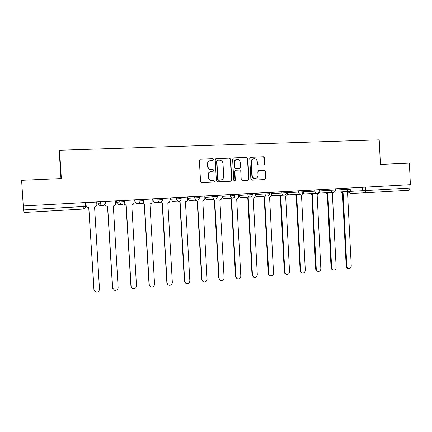 <?xml version="1.0" encoding="UTF-8"?>
<svg xmlns="http://www.w3.org/2000/svg" width="432" height="432" viewBox="0 0 432 432"><rect width="100%" height="100%" fill="white"/><g stroke="black" fill="none" stroke-linecap="round" stroke-linejoin="round"><path stroke-width="0.65" d="M213.343 159.505L212.506 158.722L200.345 159.192L199.352 160.402L200.561 181.521L201.771 182.633L213.829 182.045L214.569 181.192L213.732 180.414L212.182 180.49C209.974 180.371 208.694 179.183 208.343 176.926L208.246 175.176C208.321 172.957 209.417 171.661 211.529 171.283L213.241 171.202L213.959 170.354L213.122 169.571L211.567 169.641C209.358 169.511 208.078 168.313 207.727 166.055L207.63 164.3C207.695 162.14 208.753 160.85 210.805 160.434L212.652 160.353L213.343 159.505M212.636 160.353L213.057 159.592L212.22 158.809L199.994 159.289M213.748 182.05L214.277 181.24L213.446 180.463L212.182 180.49M213.197 171.207L213.667 170.419L212.83 169.641L211.567 169.641M230.375 194.578L221.843 195.167L221.913 196.387L234.954 195.615L234.878 194.324L230.375 194.578L230.445 195.863C230.645 197.235 231.406 197.969 232.735 198.083C234.139 197.899 234.878 197.078 234.954 195.615M204.725 196.112L212.668 195.55L212.738 196.846L217.307 196.592L217.226 195.296L212.668 195.55M187.412 197.068L194.675 196.538L194.751 197.845L199.454 197.586M169.83 198.034L176.396 197.543L176.472 198.86L181.186 198.601M151.978 199.017L157.815 198.563L157.896 199.892L162.686 199.627M133.839 200.011L138.931 199.6L139.012 200.939L143.883 200.669C143.824 202.154 143.062 203.008 141.593 203.24L141.458 203.24C140.044 203.116 139.223 202.349 139.012 200.939L134.816 201.22C135.016 202.559 135.794 203.288 137.144 203.407L137.311 203.402M115.414 201.026L119.729 200.653L119.815 202.009L124.767 201.733C124.708 203.224 123.93 204.088 122.44 204.32L122.294 204.325C120.857 204.196 120.031 203.423 119.815 202.009L116.57 202.235C116.775 203.58 117.563 204.309 118.93 204.433L119.092 204.428M105.138 201.463L96.692 202.052M264.011 164.797L265.032 163.609L264.719 157.853L263.579 156.757L250.695 157.253L249.734 158.436L250.868 179.086L252.018 180.176L264.816 179.55L265.831 178.362L265.453 171.418L264.314 170.327L258.822 170.57L257.828 171.758L258.017 175.214C257.947 177.066 257.045 178.13 255.307 178.411C253.519 178.324 252.482 177.352 252.202 175.489L251.456 161.908C251.51 160.121 252.374 159.062 254.032 158.733C255.89 158.76 256.975 159.737 257.278 161.671L257.402 163.928L258.552 165.024L264.011 164.797M23.269 205.94L21.6 180.311L61.349 178.551L59.557 150.233L379.215 139.849L380.419 164.403L409.369 163.118L410.4 184.675L23.269 205.94L23.593 209.92L85.725 206.399L85.369 202.554M230.656 159.181L229.478 158.069L216.259 158.576L215.201 159.786L216.383 180.754L217.571 181.861L230.774 181.219L231.817 180.009L230.656 159.181L229.16 158.155L215.843 158.674M233.647 157.907L246.661 157.405L247.817 158.512L248.951 179.177L247.925 180.376L242.379 180.646L241.218 179.55L240.754 171.148L239.587 170.041L235.845 170.208L234.841 171.412L235.327 180.182L234.603 181.03L233.777 180.257L232.6 159.106L233.572 157.912L246.661 157.405M351.119 188.033L362.545 187.315L362.713 190.728L409.963 188.06C409.957 189.346 409.606 190.085 408.915 190.274L364.846 192.812C365.461 192.623 365.769 191.873 365.764 190.561L365.591 187.142L362.545 187.315M85.374 202.678L85.806 202.651M60.95 178.567L59.378 153.808L59.557 150.233M410.4 184.675L409.806 184.712L409.963 188.06M85.725 206.399C85.666 207.916 84.861 208.796 83.322 209.039L23.895 212.463L23.593 209.92M96.692 202.025L85.741 202.63L86.033 205.119C86.243 206.474 87.048 207.225 88.447 207.365L88.803 207.349L93.922 289.683L95.753 292.016C97.978 292.324 99.22 291.379 99.479 289.17L94.57 207.02C96.028 206.793 96.79 205.956 96.844 204.514L96.692 202.025M98.177 201.863L86.854 202.484L98.177 201.863M106.553 201.393L117.72 200.783L106.553 201.393M104.927 204.147C105.17 205.454 105.964 206.167 107.309 206.291L107.644 206.275L112.655 287.96L114.523 290.299C116.689 290.552 117.887 289.607 118.125 287.458L113.324 205.951C114.761 205.724 115.506 204.898 115.56 203.461L115.484 200.988L105.143 201.555M125.842 200.335L136.825 199.73L125.842 200.335M123.714 203.845L126.193 205.216L131.096 286.259C131.231 287.447 131.863 288.23 132.997 288.603C135.097 288.814 136.258 287.869 136.474 285.768L131.782 204.898C133.196 204.676 133.931 203.855 133.985 202.43L133.909 199.978L124.594 200.486M144.812 199.292L155.623 198.698L144.812 199.292M142.182 203.121L144.445 204.174L149.245 284.591C149.38 285.79 150.023 286.573 151.168 286.929C153.214 287.102 154.337 286.157 154.543 284.105L149.947 203.861C151.34 203.639 152.064 202.824 152.118 201.415L152.048 198.979L143.726 199.438M163.48 198.266L174.112 197.683L163.48 198.266M160.234 202.181L162.416 203.148L167.114 282.944C167.254 284.159 167.902 284.936 169.058 285.277C171.045 285.417 172.136 284.483 172.33 282.463L167.832 202.84C169.204 202.624 169.916 201.814 169.97 200.416L169.906 197.996L162.551 198.401M191.938 196.711L181.499 197.284L191.938 196.706M177.957 201.166L180.112 202.138L184.707 281.324C184.853 282.55 185.501 283.322 186.662 283.651C188.6 283.765 189.664 282.83 189.842 280.854L185.441 201.836C186.791 201.62 187.493 200.821 187.547 199.427L187.488 197.03L181.067 197.386M199.924 196.263L210.217 195.701L199.924 196.263M195.404 200.173L197.532 201.145L202.036 279.731C202.176 280.962 202.829 281.734 203.996 282.047C205.886 282.134 206.923 281.205 207.09 279.266L202.781 200.848C204.109 200.632 204.806 199.838 204.86 198.461L204.806 196.079L199.292 196.382M217.712 195.286L227.848 194.729L217.712 195.286M212.593 199.195L214.688 200.167L219.094 278.159C219.24 279.396 219.893 280.163 221.06 280.465C222.907 280.535 223.916 279.612 224.078 277.7L219.861 199.876C221.168 199.66 221.848 198.871 221.902 197.505L221.854 195.14L217.231 195.394M235.219 194.324L245.198 193.779L235.219 194.324M229.522 198.234L231.584 199.206L235.904 276.61C236.05 277.852 236.704 278.618 237.865 278.91C239.674 278.959 240.651 278.041 240.808 276.161L236.682 198.914C237.967 198.704 238.642 197.921 238.696 196.565L238.648 194.216L234.884 194.427M261.733 192.877L252.261 193.39L261.733 192.872M246.191 197.289L248.233 198.256L252.455 275.087C252.601 276.334 253.255 277.096 254.416 277.371C256.187 277.403 257.143 276.496 257.294 274.644L253.249 197.969C254.518 197.764 255.182 196.987 255.236 195.637L255.193 193.309L252.266 193.471M269.433 192.445L279.104 191.916L269.433 192.445M262.618 196.355L264.627 197.321L268.769 273.586C268.915 274.833 269.568 275.589 270.724 275.859C272.452 275.875 273.386 274.973 273.532 273.148L269.573 197.035C270.821 196.835 271.474 196.063 271.528 194.724L271.49 192.413L269.379 192.532M278.802 195.437L280.784 196.398L284.839 272.106C284.985 273.353 285.633 274.109 286.783 274.369C288.479 274.374 289.391 273.472 289.532 271.674L285.655 196.123C286.886 195.917 287.528 195.151 287.582 193.822L287.55 191.533L286.227 191.603M286.227 191.533L295.672 191.003L281.853 191.749L281.918 193.007L286.292 192.764L286.222 191.506M294.748 194.535L296.698 195.491L300.672 270.648C300.818 271.895 301.466 272.646 302.611 272.9C304.268 272.889 305.165 271.998 305.294 270.221L301.498 195.215C302.713 195.016 303.35 194.254 303.399 192.937L303.372 190.658L302.821 190.69M311.315 190.15L302.816 190.615L311.315 190.145M319.162 189.718L328.055 189.227L314.863 189.934L314.928 191.176L319.226 190.939L319.162 189.697M343.148 188.401L335.259 188.833L343.148 188.401M335.264 188.908L346.891 188.179L346.95 189.4L351.178 189.162L351.113 187.942L346.891 188.179M319.167 189.799L330.998 189.049L331.058 190.28L335.318 190.042L335.259 188.811L330.998 189.049M303.28 190.679L314.863 189.934M287.458 191.549L298.485 190.836L298.55 192.083L302.881 191.846L302.816 190.593L298.485 190.836M271.404 192.434L281.853 191.749M255.107 193.331L264.956 192.677L265.027 193.946L269.444 193.698L269.374 192.429L264.956 192.677M238.567 194.243L247.801 193.622L247.871 194.897L252.331 194.648L252.261 193.369L247.801 193.622M197.213 200.092L197.105 200.097C198.536 199.919 199.287 199.082 199.363 197.591L199.319 196.285L194.675 196.538M178.972 201.123L178.859 201.128C180.301 200.95 181.062 200.108 181.138 198.601L181.111 197.284L176.396 197.543M157.815 198.563L162.545 198.304M137.144 203.407L141.458 203.24C142.943 203.072 143.721 202.214 143.802 200.675L143.802 199.336L138.931 199.6M118.93 204.433L122.294 204.325C123.8 204.158 124.594 203.294 124.67 201.733L124.686 200.383L119.729 200.653M351.113 187.963L359.483 187.499L351.113 187.958M409.806 184.712L365.591 187.142M23.333 205.94L85.482 202.538M210.038 160.607C208.267 161.195 207.371 162.454 207.349 164.381L207.63 164.3M211.28 169.706C209.077 169.576 207.797 168.383 207.446 166.131L207.349 164.381M210.892 171.391C208.985 171.909 208.008 173.189 207.965 175.23L208.246 175.176M211.891 180.538C209.687 180.419 208.413 179.231 208.062 176.98L207.965 175.23M230.704 181.219L231.493 180.058L230.337 159.268M217.593 160.159L216.848 161.006L217.885 179.399L218.716 180.176L220.379 180.095C222.523 179.75 223.636 178.454 223.722 176.213L223.02 163.674C222.68 161.428 221.411 160.234 219.224 160.094L217.593 160.159M217.285 160.234L216.848 161.006M220.579 180.079L218.419 180.225L217.588 179.447L216.551 161.087M247.822 180.382L248.605 179.226L247.471 158.598L246.316 157.496M235.597 170.262L234.517 171.472L235.003 180.23L235.327 180.182M234.5 181.03L235.003 180.23M240.268 162.416C239.954 160.466 238.853 159.484 236.963 159.462C235.278 159.797 234.409 160.866 234.355 162.659L234.625 167.481L235.796 168.588L239.539 168.426L240.538 167.227L240.268 162.416M236.38 159.586C234.846 160.024 234.063 161.071 234.031 162.74L234.355 162.659M239.458 168.442L235.467 168.658L234.295 167.551L234.031 162.74M253.487 158.846C251.937 159.251 251.138 160.299 251.1 161.984L251.456 161.908M255.355 178.405L254.945 178.459C253.163 178.373 252.126 177.401 251.845 175.543L251.1 161.984M264.681 179.555L265.453 178.411L265.075 171.477L263.936 170.392L258.541 170.629M263.979 164.797L264.654 163.69L264.341 157.939L263.201 156.843L250.376 157.34M85.876 202.619L86.033 205.119M94.1 290.482L88.722 207.355M88.366 207.36C86.972 207.225 86.173 206.474 85.963 205.119M113.033 289.165L112.52 287.766L107.525 206.28M107.276 206.291L107.185 206.291C105.921 206.188 105.138 205.524 104.836 204.309M131.684 287.761L130.918 286.07L126.025 205.227M125.809 205.232L123.595 203.931M150.028 286.297L149.029 284.407L144.239 204.185M144.056 204.19L142.009 203.175M168.059 284.791L166.86 282.766L162.173 203.164M162 203.17L159.997 202.192M185.782 283.268L184.415 281.151L179.825 202.154L177.676 201.177M203.207 281.734L201.701 279.563L197.208 201.161M197.041 201.166L195.086 200.189M220.347 280.206L218.727 277.997L214.326 200.183M214.45 200.178L212.236 199.211M237.217 278.689L235.499 276.453L231.19 199.222M231.358 199.217L229.127 198.25M253.811 277.182L252.018 274.936L247.801 198.277M248.011 198.266L245.765 197.311M270.157 275.692C269.05 275.389 268.434 274.639 268.299 273.434L264.163 197.343M264.416 197.332L262.159 196.376M286.243 274.212C285.115 273.942 284.477 273.191 284.332 271.96L280.287 196.42M280.579 196.409L278.311 195.464M302.108 272.765L302.076 272.754C300.931 272.506 300.283 271.755 300.137 270.508L296.174 195.518M296.546 195.496L294.224 194.562M310.462 193.644L312.385 194.594L316.278 269.212C316.424 270.459 317.066 271.204 318.206 271.447C319.831 271.431 320.706 270.545 320.836 268.79L317.115 194.324C318.314 194.125 318.94 193.374 318.989 192.062L318.989 192.056M317.768 271.339L317.639 271.307C316.499 271.064 315.857 270.324 315.711 269.077L311.828 194.621M312.239 194.605L309.911 193.671M325.949 192.769L327.845 193.714L331.657 267.797C331.803 269.044 332.44 269.784 333.574 270.022C335.167 269.995 336.026 269.114 336.15 267.381L332.359 193.455L334.233 192.083M333.185 269.93L332.98 269.887C331.846 269.649 331.209 268.909 331.063 267.662L327.262 193.741M327.699 193.72L327.046 193.752L325.366 192.796M341.215 191.905L343.084 192.845L346.82 266.398C346.961 267.646 347.598 268.385 348.721 268.612C350.287 268.574 351.13 267.7 351.248 265.993L347.533 192.591L349.272 191.484M348.381 268.542L348.1 268.477C346.977 268.25 346.34 267.516 346.199 266.274L342.468 192.872M342.938 192.85L342.263 192.883L340.605 191.932M212.22 158.809L212.506 158.722M213.446 180.463L213.732 180.414M212.83 169.641L213.122 169.571M221.848 195.161L221.918 196.387C222.107 197.683 222.836 198.385 224.1 198.493L224.24 198.488M204.957 196.09L205.027 197.321L212.738 196.846C212.944 198.223 213.716 198.968 215.06 199.082C216.475 198.904 217.226 198.072 217.296 196.592M187.801 197.035L187.871 198.277L194.751 197.845C194.956 199.233 195.745 199.978 197.105 200.097L190.269 200.405M170.386 197.991L170.462 199.244L176.472 198.86C176.683 200.254 177.476 201.01 178.859 201.128L172.892 201.388M152.701 198.963L152.777 200.227L157.896 199.892C158.107 201.29 158.911 202.052 160.31 202.176C161.773 202.003 162.545 201.155 162.621 199.627L162.54 198.299M134.735 199.951L134.816 201.22M116.494 200.956L116.57 202.235M97.956 201.971L98.037 203.267L105.332 202.808C105.273 204.314 104.485 205.189 102.967 205.421L102.811 205.427C101.353 205.292 100.516 204.514 100.294 203.089L100.213 201.728M349.612 191.403L362.713 190.728C362.891 192.024 363.566 192.721 364.743 192.818L408.915 190.274M364.765 192.818L350.498 193.45L348.705 192.186M335.324 190.08L346.95 189.4C347.128 190.706 347.819 191.408 349.018 191.506C350.379 191.322 351.097 190.539 351.178 189.162M319.226 190.976L331.058 190.28C331.241 191.597 331.943 192.305 333.158 192.402C334.525 192.218 335.243 191.43 335.318 190.042M303.345 191.862L314.928 191.176C315.117 192.499 315.824 193.212 317.061 193.309C318.427 193.131 319.145 192.337 319.221 190.933M287.523 192.742L298.55 192.083C298.739 193.417 299.457 194.135 300.71 194.238C302.081 194.054 302.805 193.255 302.881 191.84M271.469 193.633L281.918 193.007C282.112 194.351 282.841 195.07 284.11 195.178C285.487 194.994 286.216 194.189 286.292 192.764M255.172 194.535L265.027 193.946C265.221 195.296 265.961 196.025 267.251 196.128C268.634 195.95 269.368 195.134 269.444 193.698M238.631 195.458L247.871 194.897C248.071 196.258 248.821 196.992 250.128 197.095C251.521 196.916 252.256 196.101 252.331 194.648M105.246 201.452L105.332 202.808M98.037 203.267C98.248 204.611 99.041 205.351 100.424 205.481L100.559 205.475M160.434 202.171L155.239 202.387M152.777 200.227C152.977 201.555 153.743 202.279 155.077 202.392M170.462 199.244C170.656 200.567 171.418 201.285 172.73 201.393M187.871 198.277C188.071 199.589 188.816 200.302 190.118 200.41M215.158 199.076L207.387 199.438M205.027 197.321C205.222 198.628 205.956 199.336 207.236 199.444L206.069 199.114M234.338 197.348L232.826 198.077L224.1 198.493C222.831 198.391 222.102 197.689 221.913 196.387M250.884 196.943L240.845 197.548M238.664 196.036L240.716 197.554L238.669 196.128M267.737 196.063L257.207 196.619M255.226 195.518L257.078 196.63L255.231 195.604M284.472 195.134L273.326 195.712M271.534 194.859L273.202 195.718L271.528 194.935M301.001 194.211L289.208 194.81M287.577 194.135L289.094 194.816L287.572 194.206M317.299 193.293L304.862 193.925M303.383 193.385L304.754 193.936L303.372 193.455M333.369 192.386L320.296 193.055M318.951 192.623L320.188 193.061L318.94 192.688M349.202 191.489L335.502 192.197M334.438 191.943L335.405 192.202L334.395 191.975M83.025 202.662L83.327 209.039C84.785 208.791 85.547 207.916 85.606 206.41L85.363 202.538M364.813 192.818L350.498 193.45L348.575 192.283M207.446 166.131L207.727 166.055M208.062 176.98L208.343 176.926M200.162 159.273L200.432 159.187M231.493 180.058L231.817 180.009M215.968 158.663L216.259 158.576M229.16 158.155L229.478 158.069M217.588 179.447L217.885 179.399M218.419 180.225L218.716 180.176M220.045 180.144L220.347 180.095M247.471 158.598L247.817 158.512M248.605 179.226L248.951 179.177M234.517 171.472L234.841 171.412M234.295 167.551L234.625 167.481M235.467 168.658L235.796 168.588M239.161 168.496L239.495 168.431M251.845 175.543L252.202 175.489M263.936 170.392L264.314 170.327M265.075 171.477L265.453 171.418M265.453 178.411L265.831 178.362M263.201 156.843L263.579 156.757M264.341 157.939L264.719 157.853M264.654 163.69L265.032 163.609M184.415 281.151L184.707 281.324M201.701 279.563L202.036 279.731M218.727 277.997L219.094 278.159M235.499 276.453L235.904 276.61M252.018 274.936L252.455 275.087M268.299 273.434L268.769 273.586M284.332 271.96L284.839 272.106M300.137 270.508L300.672 270.648M315.711 269.077L316.278 269.212M331.063 267.662L331.657 267.797M346.199 266.274L346.82 266.398M105.138 201.452L105.224 202.813C105.143 204.39 104.339 205.265 102.811 205.427L100.424 205.481M83.327 209.039L23.89 212.463M215.887 158.668L216.184 158.582M220.077 180.144L220.379 180.095M239.204 168.496L239.539 168.426M254.945 178.459L255.307 178.411M196.933 201.172L197.257 201.161M214.067 200.194L214.423 200.183M230.936 199.233L231.331 199.217M247.552 198.288L247.984 198.266M263.925 197.354L264.389 197.332M280.055 196.43L280.552 196.409M295.947 195.523L296.476 195.502M311.607 194.632L312.169 194.605M327.046 193.752L327.634 193.725M342.263 192.883L342.873 192.856"/></g></svg>

